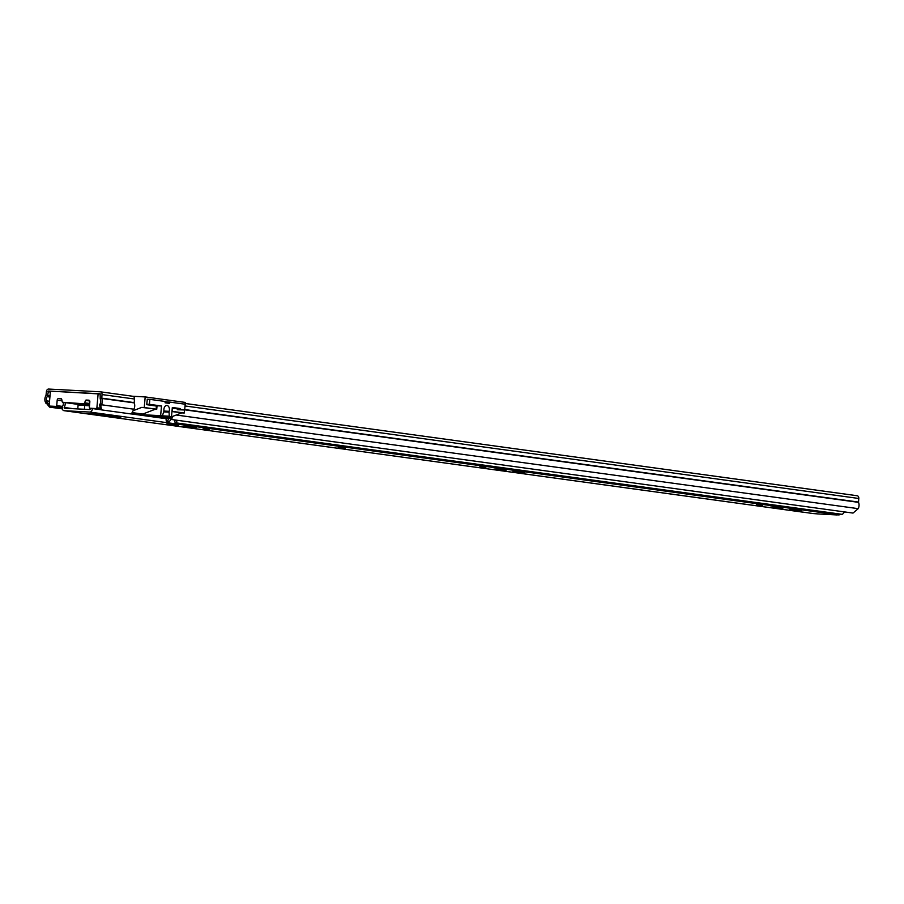 <?xml version="1.0" encoding="UTF-8"?>
<svg xmlns="http://www.w3.org/2000/svg" width="904" height="904" viewBox="0 0 904 904"><rect width="100%" height="100%" fill="white"/><g stroke="black" fill="none" stroke-linecap="round" stroke-linejoin="round"><path stroke-width="1.36" d="M50.906 406.235L49.528 407.128L45.2 401.749A5.989 4.52 97.8 0 1 46.002 395.466L46.42 391.59A2.667 2.011 97.8 0 1 48.669 389.059L100.265 391.805A2.667 2.011 97.8 0 1 100.389 391.816A2.667 2.011 97.8 0 1 102.039 394.562L101.756 398.438A5.989 4.52 97.8 0 1 101.44 404.755L100.796 405.998L101.643 409.907L131.374 413.987L133.871 409.207A5.989 4.52 97.8 0 0 134.188 402.89L134.47 399.014A2.667 2.011 97.8 0 0 132.82 396.268A2.667 2.011 97.8 0 0 132.696 396.257L100.513 391.839M45.618 403.048L47.019 402.156L46.601 400.856A3.989 3.017 97.8 0 1 47.144 396.664A2.497 1.887 -82.2 0 0 47.607 395.263L48.488 391.036L100.118 393.794L100.208 398.076A2.497 1.887 -82.2 0 0 100.423 399.511A3.989 3.017 97.8 0 1 100.208 403.715L99.564 404.958L100.796 405.998M173.059 416.247L171.376 419.479L853.014 513.077L858.201 508.658A5.989 4.52 97.8 0 0 858.517 502.353L858.8 498.477A2.667 2.011 97.8 0 0 857.15 495.731A2.667 2.011 97.8 0 0 857.026 495.72L185.094 403.455L857.15 495.731M171.376 419.479L170.144 418.439L170.833 417.128M49.528 407.128L62.308 408.879M47.019 402.156L49.245 404.472M101.643 409.907L100.412 408.868L99.564 404.958M89.598 404.596L78.049 403.873L89.541 405.229M147.329 399.229L146.685 404.676L157.013 406.133L156.731 409.275L141.736 407.388L133.057 410.755M172.257 408.19L177.5 408.902L177.421 409.727L182.337 409.885M184.506 409.998L184.246 413.015L172.348 411.376L172.63 408.235M156.415 406.009L156.132 409.15L144.244 407.523L145.182 396.924L185.184 402.416L185.026 404.201M167.014 401.93L165.172 401.681M155.646 416.315A0.836 0.633 97.8 0 1 155.104 416.642L142.131 414.857A0.836 0.633 -82.2 0 0 142.832 414.066L155.239 409.241M156.132 409.15L156.731 409.275M86.275 405.512L62.715 402.28L89.632 404.19M100.423 393.997L50.432 391.138L49.178 405.218A0.836 0.633 97.8 0 0 49.697 406.077A0.836 0.633 97.8 0 1 49.697 406.077L62.195 407.783L49.697 406.077L56.014 406.404A0.836 0.633 97.8 0 0 56.715 405.613L57.201 400.156A1.661 1.254 97.8 0 1 58.602 398.562L61.122 398.698A0.836 0.633 97.8 0 1 61.63 399.139A9.492 7.164 -82.2 0 1 62.161 401.613A0.836 0.633 97.8 0 0 62.67 402.269L86.23 405.512M171.477 416.857L181.727 412.879L184.246 413.015M162.257 418.156A0.836 0.633 -82.2 0 0 162.302 418.156L168.619 418.495A0.836 0.633 -82.2 0 0 169.319 417.704L170.799 417.128M162.302 418.156A0.836 0.633 -82.2 0 0 162.336 418.168L131.419 413.919L162.336 418.168M181.727 412.879L171.963 411.535M145.182 396.924L132.752 396.257M144.244 407.523L141.736 407.388M98.14 393.692L96.886 407.76A0.836 0.633 97.8 0 1 96.186 408.551L89.903 408.212A0.836 0.633 97.8 0 1 89.349 407.354L89.835 401.896A1.661 1.254 97.8 0 0 88.728 400.167L86.208 400.043A0.836 0.633 97.8 0 0 85.631 400.427A9.492 7.164 -82.2 0 0 84.66 402.822A0.836 0.633 97.8 0 1 83.993 403.41M169.319 417.704L161.488 416.631M142.832 414.066L132.108 412.597M147.171 399.218L149.849 399.365L149.397 404.325L161.511 405.998L160.641 415.682L162.358 415.908L144.154 414.936L162.358 415.908L163.85 411.467A1.661 1.085 -86.9 0 0 163.906 410.608A4.237 2.78 -86.9 0 1 163.895 409.331A4.237 2.78 -86.9 0 1 166.878 405.478A4.237 2.78 -86.9 0 1 169.41 410.088A4.237 2.78 -86.9 0 1 169.172 411.331L163.918 411.06M163.748 411.896L169.071 412.179A1.661 1.085 -86.9 0 1 169.071 411.817A1.661 1.085 -86.9 0 1 169.172 411.331M149.849 399.365L165.195 401.478L165.082 402.8L169.398 403.387L169.523 402.065L185.196 404.224L184.676 410.009L177.433 409.625M165.161 401.839L169.523 402.065M172.257 408.133L180.212 408.563L180.133 409.388L177.466 409.241M169.071 412.179L169.274 416.202L162.618 415.851M141.352 414.823L171.455 417.162L169.274 416.202M171.455 417.162L172.325 407.478L180.212 408.563M180.133 409.388L184.676 410.009M149.397 404.325L146.73 404.19M161.511 405.998L153.013 405.534M160.641 415.682L142.527 414.71M144.154 414.936L151.544 415.953L151.081 415.309M128.085 419.479L130.232 419.806M169.037 418.326A5.819 4.396 97.8 0 1 166.505 421.558L168.664 421.863A5.819 4.396 -82.2 0 0 170.992 419.151M167.297 418.428A3.831 2.893 97.8 0 1 166.008 419.738L166.505 421.558M177.365 420.303A5.819 4.396 97.8 0 1 175.15 422.744L842.189 514.342A5.819 4.396 97.8 0 0 844.392 511.89M175.636 420.066A3.831 2.893 97.8 0 1 174.653 420.925L175.15 422.744M136.73 420.665L803.758 512.285M91.293 413.614L87.88 413.625L93.315 414.19A14.125 0.576 -174.9 0 0 96.321 414.179L91.293 413.614M120.379 417.343L115.859 416.857L120.379 417.343M344.819 448.09L338.198 447.412L344.819 448.09C345.961 448.655 344.108 448.655 339.249 448.09L338.198 447.491M209.084 429.524L203.061 428.869L209.084 429.524M167.025 423.75L178.483 425.14L167.025 423.75M485.843 467.526L479.821 466.871L485.843 467.526M512.975 471.255L524.433 472.645L512.975 471.255M762.603 505.528L756.58 504.873L762.603 505.528M789.734 509.257L801.193 510.647L789.734 509.257M118.209 416.62L96.784 414.608L118.209 416.62M783.034 508.071L770.716 507.076L783.045 507.845M506.274 470.069L493.957 469.074L506.285 469.843M183.896 426.326L196.213 427.321L183.896 426.326M818.482 513.958A2.915 1.91 93.1 0 1 818.369 513.958A2.915 1.91 93.1 0 1 818.267 513.947L813.182 513.551A2.994 2.26 97.8 0 1 813.046 513.528A2.994 2.26 97.8 0 1 812.899 513.506M835.533 514.738L836.776 514.941A2.915 1.91 -86.9 0 0 836.878 514.941A2.915 1.91 -86.9 0 0 837.454 514.839M835.533 514.771L838.72 514.907A2.994 2.26 97.8 0 0 840.415 514.093M92.264 408.54A2.994 2.26 97.8 0 1 89.745 412.066L64.207 410.698A2.994 2.26 97.8 0 1 64.06 410.687A2.994 2.26 97.8 0 1 62.692 406.054A3.955 2.994 -82.2 0 0 63.201 402.348M90.163 408.258A6.452 4.87 -82.2 0 0 90.343 408.845L89.959 409.58L64.421 408.224L64.173 407.444A6.452 4.87 -82.2 0 0 65.201 402.619M95.508 413.998L91.18 413.603M89.485 405.839L78.117 404.958L77.767 408.936M118.797 416.462L97.429 414.608M48.488 391.036L50.421 391.308M184.698 409.828L858.517 502.353M176.223 415.015L858.201 508.658M184.721 409.546L858.484 502.07M185.037 405.964L858.8 498.477M45.2 401.749L46.601 400.856L49.528 401.263M47.144 396.664L49.912 397.048M47.607 395.263L50.036 395.602M47.923 391.681L50.353 392.008M100.208 403.715L101.44 404.755L133.871 409.207M101.756 398.438L134.188 402.89M101.711 398.155L134.142 402.608M102.039 394.562L134.47 399.014M62.252 407.263L56.014 406.404M168.619 418.495L155.104 416.642M142.131 414.857L131.668 413.422M100.796 409.184L96.186 408.551M89.903 408.212L101.542 409.817L89.869 408.212M89.699 403.512L84.66 402.822M100.276 408.224L96.886 407.76M62.512 406.416L56.715 405.613M57.201 400.156L62.06 400.822M85.631 400.427L89.722 400.981M61.551 398.969L58.602 398.562M89.394 400.472L86.208 400.043M169.749 416.925L151.544 415.953M818.267 513.947L836.776 514.941M89.745 412.066L838.72 514.907M64.207 410.698L813.182 513.551M64.173 407.444L73.247 408.687M339.271 448.09L343.667 448.327L339.271 448.09M339.644 447.627L343.373 447.955M84.377 409.286L84.727 405.354M96.796 414.439L97.462 414.62M120.831 417.23L116.367 416.834M100.389 391.816L132.82 396.268M64.06 410.687L813.046 513.528M818.369 513.958L836.878 514.941"/></g></svg>
